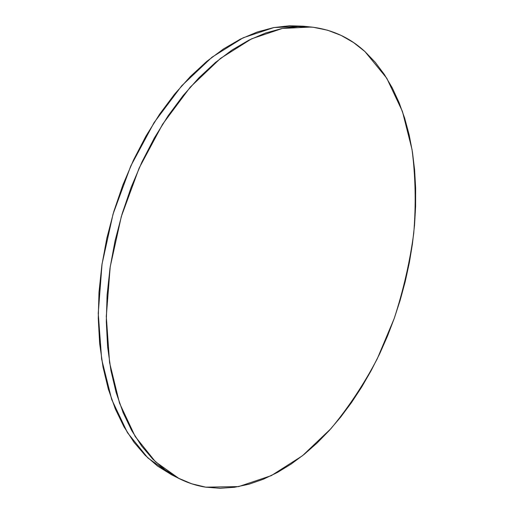 <?xml version="1.0" encoding="UTF-8"?>
<svg xmlns="http://www.w3.org/2000/svg" width="514" height="514" viewBox="0 0 514 514"><rect width="100%" height="100%" fill="white"/><g stroke="black" fill="none" stroke-linecap="round" stroke-linejoin="round"><path stroke-width="0.77" d="M311.246 27.03C331.98 29.465 349.88 37.657 364.966 51.599L386.753 78.205L402.436 111.448L412.022 149.445C415.53 176.527 416.102 204.456 413.751 233.234C409.831 262.101 403.317 290.532 394.193 318.539L377.25 358.811C363.803 384.395 348.344 407.705 330.862 428.74L302.399 455.789L271.334 475.611L238.669 486.597L205.741 487.169C196.56 485.743 187.655 482.858 179.013 478.515L155.453 461.739L135.201 436.508L119.524 403.149L109.572 362.614L106.289 316.47L110.195 266.894L121.323 216.51L139.14 168.084L162.591 124.24L190.251 87.155L220.5 58.39L251.699 38.768L282.359 28.443L311.246 27.03L302.868 26.182L273.885 27.557L243.173 37.779L211.954 57.234L181.731 85.761L154.123 122.538L130.755 166.035L113.048 214.087L102.029 264.1L98.238 313.328L101.643 359.19L111.705 399.513L127.491 432.737L147.839 457.916L171.496 474.705L178.968 478.495M205.741 487.169L220.076 488.3L234.538 487.272L248.975 484.214L263.271 479.247L277.316 472.514L291.008 464.155L304.262 454.299L317.003 443.074L329.172 430.616L340.711 417.047L351.563 402.481L361.689 387.036L371.05 370.812L379.608 353.921L387.331 336.464L394.193 318.539L400.162 300.234L405.205 281.646L409.298 262.879L412.414 244.015L414.528 225.164L415.614 206.422L415.64 187.893L414.586 169.697L412.421 151.938L409.131 134.752L404.691 118.265L399.089 102.627L392.31 87.978L384.356 74.479L375.239 62.29L364.966 51.599L353.568 42.572L341.097 35.389L327.624 30.223L313.225 27.248L298.011 26.625L282.122 28.488L265.719 32.96L248.975 40.105L232.11 49.98L215.347 62.567L198.937 77.8L183.138 95.565L168.213 115.669L154.418 137.868L141.992 161.859L131.173 187.289L122.139 213.76L115.052 240.854L110.015 268.122L107.092 295.132L106.302 321.456L107.599 346.699L110.921 370.51L116.145 392.58L123.129 412.658L131.7 430.539L141.678 446.081L152.864 459.195L165.052 469.841L178.05 478.026L191.677 483.777L205.741 487.169M302.945 26.188L289.581 25.771L273.654 27.602L257.212 32.022L240.443 39.109L223.564 48.894L206.801 61.372L190.405 76.483L174.625 94.101L159.732 114.037L145.97 136.062L133.601 159.86L122.827 185.091L113.857 211.357L106.828 238.245L101.856 265.314L98.996 292.132L98.264 318.282L99.632 343.371L103.012 367.047L108.3 388.995L115.342 408.977L123.97 426.787L134 442.284L145.237 455.372L157.483 466.018L171.541 474.73"/></g></svg>
